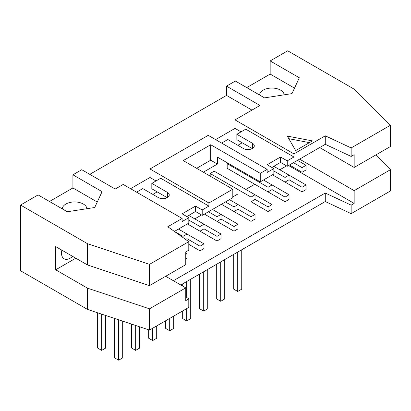 <?xml version="1.0" encoding="UTF-8"?>
<svg xmlns="http://www.w3.org/2000/svg" width="411" height="411" viewBox="0 0 411 411"><rect width="100%" height="100%" fill="white"/><g stroke="black" fill="none" stroke-linecap="round" stroke-linejoin="round"><path stroke-width="0.62" d="M131.659 324.14L131.659 348.06L135.676 350.378L139.694 348.06L139.694 326.817M204.015 243.862L187.005 234.039L187.005 238.678L199.998 246.179L204.015 243.862L204.015 248.496L199.998 250.818L188.788 244.345M199.998 250.818L199.998 246.179M199.998 231.177L199.998 226.538L204.015 224.221L204.015 228.86L199.998 231.177L187.406 223.913L217.003 241L217.003 236.361L221.02 234.039L188.747 215.405M188.813 220.085L199.998 226.538M135.676 325.481L135.676 350.378M148.669 329.807L148.669 338.238L152.686 340.56L156.699 338.238L156.699 325.913M221.02 234.039L221.02 238.678L217.003 241M217.003 221.359L217.003 216.72L221.02 214.403L221.02 219.042L217.003 221.359L204.416 214.095L234.013 231.177L234.013 226.538L238.026 224.221L212.451 209.456M208.434 211.773L217.003 216.72M152.686 328.235L152.686 340.56M204.015 228.86L217.003 236.361M165.674 320.734L165.674 328.42L169.692 330.742L173.709 328.42L173.709 316.095M238.026 224.221L238.026 228.86L234.013 231.177M234.013 211.542L234.013 206.903L238.026 204.58L238.026 209.22L234.013 211.542L221.421 204.272L251.018 221.359L251.018 216.72L255.036 214.403L229.456 199.633M225.439 201.955L234.013 206.903M169.692 318.417L169.692 330.742M221.02 219.042L234.013 226.538M182.679 310.916L182.679 318.602L186.697 320.919L190.714 318.602L190.714 279.218M255.036 214.403L255.036 219.042L251.018 221.359M272.041 204.586L272.041 209.22L268.023 211.542L268.023 206.903L272.041 204.586L255.036 194.763L255.036 199.402L251.018 201.724L251.018 197.085L255.036 194.763L214.193 171.181L210.175 173.504L210.175 176.129M251.018 201.724L268.023 211.542M210.175 173.504L251.018 197.085M186.697 281.535L186.697 297.4M186.697 308.594L186.697 320.919M182.679 286.087L182.679 283.857M238.026 209.22L251.018 216.72M199.689 274.034L199.689 308.784L203.707 311.101L207.725 308.784L207.725 269.395M227.987 163.218L227.18 163.681L227.18 168.32L268.023 191.901L268.023 187.262L272.041 184.945L263.472 179.997M227.18 163.681L268.023 187.262M203.707 271.717L203.707 311.101M289.051 194.763L289.051 199.402L285.034 201.724L285.034 197.085L289.051 194.763L272.041 184.945L272.041 189.584L268.023 191.901M255.036 199.402L268.023 206.903M216.695 264.216L216.695 298.961L220.712 301.284L224.73 298.961L224.73 259.577M285.034 201.724L244.191 178.143M285.034 182.083L285.034 177.444L289.051 175.127L289.051 179.766L285.034 182.083L272.442 174.819L302.039 191.901L302.039 187.267L306.056 184.945L306.056 189.584L302.039 191.901M273.849 170.991L285.034 177.444M220.712 261.899L220.712 301.284M306.056 184.945L273.783 166.311M272.041 189.584L285.034 197.085M185.767 254.394L187.005 253.679L185.767 252.965M187.005 253.679L187.005 258.319L185.767 259.033M182.987 237.548L182.987 236.361L187.005 234.039L178.436 229.091M187.005 238.678L185.664 239.454M174.418 231.414L182.987 236.361M289.051 179.766L302.039 187.267M302.039 167.626L306.056 165.304L306.056 169.943L302.039 172.266L302.039 167.626L293.469 162.679M306.056 165.304L297.487 160.357M302.039 172.266L289.452 164.996M185.767 296.737L188.788 298.884L185.767 300.626L185.767 287.87L165.679 276.274M136.586 192.173L142.781 188.598L158.348 197.583A6.391 3.689 0 0 0 165.314 198.385A6.391 3.689 0 0 0 169.26 194.978A6.391 3.689 0 0 0 167.39 192.369L151.818 183.378L151.818 188.793L167.215 197.681M295.679 150.58L287.31 136.082L312.417 140.911L295.679 150.58M309.406 142.653L288.815 138.692M237.722 252.077L237.722 291.466L233.705 289.144L233.705 254.399M237.722 291.466L241.74 289.144L241.74 249.76M101.661 314.143L101.661 350.378L97.643 348.06L97.643 312.802M101.661 350.378L105.678 348.06L105.678 315.478M118.671 319.809L118.671 360.195L114.654 357.878L114.654 318.468M118.671 360.195L122.689 357.878L122.689 321.15M294.517 88.134L270.166 74.072L270.166 60.931L299.326 77.766L291.969 93.621L264.509 97.869L235.349 81.034L226.512 86.135L259.988 105.463L235.015 119.884L293.937 153.904L293.937 156.997L287.243 160.86L287.243 166.275L325.281 144.312L325.281 135.81L293.937 153.904M284.165 94.828A12.309 7.105 -0 0 0 271.712 88.052A12.309 7.105 -0 0 0 259.562 95.013M246.734 87.605L270.166 74.072M49.474 201.488L72.911 187.961L72.911 174.814L102.072 191.654L94.715 207.504L67.255 211.752L38.095 194.917L20.55 205.048L87.507 243.702L87.507 264.967L149.486 285.624L149.486 264.36L87.507 243.702M72.911 187.961L97.258 202.017M62.302 208.896A12.309 7.105 180 0 1 74.453 201.94A12.309 7.105 180 0 1 86.906 208.711M221.621 143.079L227.817 139.504L243.384 148.489A6.391 3.689 0 0 0 250.35 149.291A6.391 3.689 0 0 0 254.296 145.879A6.391 3.689 0 0 0 252.426 143.269L236.854 134.284L236.854 139.694L252.251 148.587M196.648 168.32L210.709 160.203L210.709 144.739L260.255 173.35L260.255 181.852L273.849 174.002L273.849 168.592L267.155 172.456L267.155 169.368L260.255 173.35M232.806 189.199L208.901 202.998L208.901 206.091L202.207 209.954L202.207 215.369L232.806 197.701L232.806 189.199L183.255 160.588L210.709 144.739M203.342 172.188L217.404 164.071L217.404 157.11L260.255 181.852M217.404 164.071L210.709 160.203M20.55 205.048L20.55 270.767L87.507 309.421L149.486 330.079L149.486 308.82L87.507 288.162L55.701 269.801L55.701 246.605L87.507 264.967M87.507 309.421L87.507 288.162M72.639 256.382A12.309 7.105 -60 0 1 64.08 258.771A12.309 7.105 -60 0 1 61.527 253.135A12.309 7.105 -60 0 1 61.866 250.16M75.788 258.2L55.701 269.801M149.486 285.624L185.767 264.674L185.767 251.917L188.788 250.176L188.788 241.673L149.486 264.36M174.387 231.429L188.813 223.101L188.813 217.686L182.119 221.555L182.119 218.462L167.786 226.738L188.788 241.673M202.207 209.954L195.508 206.091L182.119 213.823L188.813 217.686M195.508 206.091L195.508 211.501L202.207 215.369M186.805 216.53L195.508 211.501M267.155 169.368L208.233 135.347L149.979 168.978L208.901 202.998M287.243 160.86L280.549 156.997L267.155 164.729L273.849 168.592M280.549 156.997L280.549 162.407L287.243 166.275M271.841 167.431L280.549 162.407M325.281 144.312L351.148 156.437L351.148 147.934L325.281 135.81M351.148 156.437L354.164 154.695L354.164 167.452L390.45 146.506L390.45 125.242L351.148 147.934M270.166 60.931L287.71 50.805L354.667 89.459L390.45 125.242M180.748 284.972L325.281 201.529L351.148 213.653L390.45 190.961L390.45 169.697L354.164 190.647L354.164 203.404L351.148 205.146L325.281 193.021L173.38 280.718M351.148 213.653L351.148 205.146M375.746 154.993L390.45 169.697M149.486 330.079L188.788 307.392L188.788 298.884M72.911 174.814L81.748 169.712L115.229 189.045L123.197 184.441L182.119 218.462M89.783 174.351L226.512 95.414L226.512 86.135M354.164 167.452L319.681 147.544M236.854 134.284L245.727 129.162L293.937 156.997M235.015 119.884L235.015 128.386L241.041 131.869M235.015 128.386L215.595 139.601M237.861 145.299L242.213 142.787M251.953 110.102L226.512 95.414M149.979 168.978L149.979 177.485L156.005 180.963M149.979 177.485L130.559 188.695M152.825 194.398L157.177 191.886M151.818 183.378L160.691 178.256L208.901 206.091M185.767 287.87L149.486 308.82M325.281 201.529L325.281 193.021M288.548 165.52L354.164 203.404M194.773 218.888L201.539 214.984M232.806 196.931L237.758 194.069M245.793 189.43L254.769 184.251M279.809 169.789L286.575 165.885M299.593 159.139L354.164 190.647M252.426 148.489L252.426 143.269M167.39 197.583L167.39 192.369"/></g></svg>
